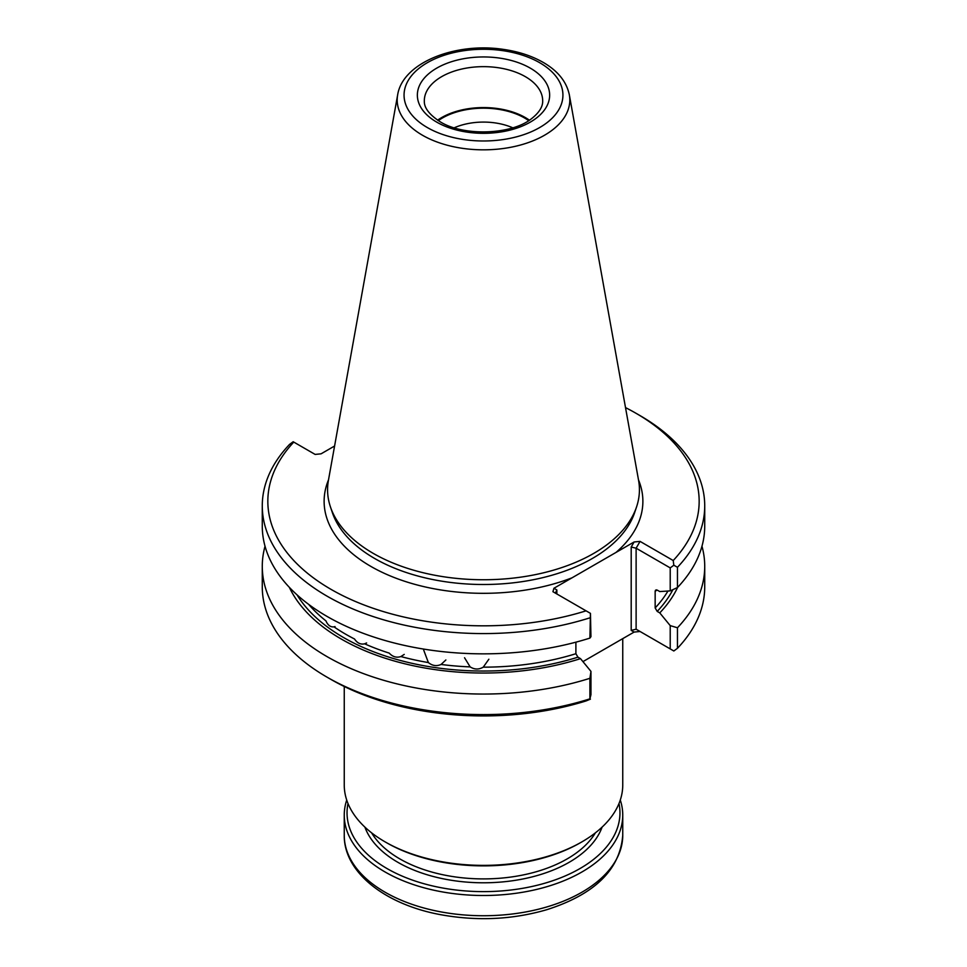 <?xml version="1.0" encoding="UTF-8"?>
<svg xmlns="http://www.w3.org/2000/svg" width="967" height="967" viewBox="0 0 967 967"><rect width="100%" height="100%" fill="white"/><g stroke="black" fill="none" stroke-linecap="round" stroke-linejoin="round"><path stroke-width="1.45" d="M582.944 661.621L634.11 632.08L640.057 631.487L636.117 629.215L670.216 648.905L670.216 625.625L659.772 612.885L657.209 611.41L655.155 607.953L655.155 591.175L657.209 590.088L659.772 591.562L670.216 590.885L670.216 567.895L636.117 548.204L640.057 541.387L673.213 560.534A215.665 124.513 0 0 0 635.996 413.272A215.665 124.513 0 0 0 625.504 407.603M293.787 442.088A215.665 124.513 0 0 0 331.004 589.35A215.665 124.513 0 0 0 586.062 610.842L590.438 613.356L589.906 638.099A221.225 127.729 0 0 1 262.275 526.121L262.275 505.862A221.225 127.729 0 0 1 289.544 444.421L293.17 441.738L315.133 454.417L321.068 453.825L334.594 446.017M586.062 610.842L552.919 591.695L553.934 588.262L556.859 589.955L555.832 592.203L556.847 593.968L556.859 589.955M328.514 479.85A159.374 92.01 0 0 0 370.808 566.372A159.374 92.01 0 0 0 572.005 577.831L553.934 588.262M640.057 541.387L634.11 541.979L616.039 552.411A159.374 92.01 0 0 0 638.486 479.85M655.529 590.148L655.155 591.175A194.947 112.547 180 0 0 656.4 589.834M297.014 594.838A197.727 114.154 0 0 0 577.952 657.173L580.502 658.648L590.958 671.388L590.958 694.669L589.906 698.851L589.906 678.302L590.958 671.388M590.438 613.356L590.958 636.649L589.906 638.099M577.952 657.173L575.897 653.716L575.897 642.173M670.216 590.885L677.456 587.549L677.456 567.291L673.83 565.212L670.216 567.895M673.83 565.212L673.213 560.534M464.547 657.753L470.143 666.892C474.471 669.623 478.846 669.708 483.258 667.157L488.867 659.216M423.679 650.029L428.369 662.564C432.358 665.816 436.588 666.444 441.061 664.462L445.872 659.965M366.614 642.946L364.632 643.817A194.947 112.547 0 0 0 389.205 653.112C392.65 656.835 396.543 657.983 400.882 656.557L404.23 654.405M364.632 643.817C360.631 644.723 357.258 643.115 354.514 638.994A194.947 112.547 0 0 1 334.002 626.846L335.017 626.556M659.772 612.885A201.196 116.161 0 0 0 677.649 587.344M397.655 94.863L328.405 480.442A155.917 90.016 0 0 0 330.4 506.781A155.917 90.016 0 0 0 373.25 553.378A155.917 90.016 0 0 0 529.191 575.8A155.917 90.016 0 0 0 636.6 506.781A155.917 90.016 0 0 0 638.595 480.442L569.345 94.863C566.638 81.965 558.225 71.328 544.107 62.928C532.527 56.122 518.916 51.602 503.263 49.365C455.675 42.101 402.695 62.492 397.655 94.863A86.317 49.837 0 0 0 422.47 135.235A86.317 49.837 0 0 0 520.609 144.99A86.317 49.837 0 0 0 569.345 94.863M572.005 577.831L616.039 552.411M289.351 587.344A201.196 116.161 0 0 0 580.502 658.648M265.031 546.222A221.225 127.729 0 0 0 262.275 566.324L262.275 586.872A221.225 127.729 0 0 0 327.064 677.178L331.004 679.45A215.665 124.513 0 0 0 586.062 700.942L590.438 699.141M334.002 626.846C330.545 627.281 327.849 625.286 325.927 620.874A194.947 112.547 0 0 1 308.63 604.351M670.216 648.905L673.83 650.984L677.456 648.301L677.456 627.764A221.225 127.729 0 0 0 704.725 566.324A221.225 127.729 0 0 0 701.969 546.222M670.216 625.625L677.456 627.764M636.117 629.215L631.197 630.399L631.197 547.032L636.117 548.204L636.117 629.215L640.057 631.487M262.275 505.862A221.225 127.729 0 0 0 589.906 617.84M677.456 587.549A221.225 127.729 0 0 0 704.725 526.121L704.725 505.862A221.225 127.729 0 0 0 639.936 415.544L635.996 413.272M677.456 567.291A221.225 127.729 0 0 0 704.725 505.862M262.275 566.324A221.225 127.729 0 0 0 589.906 678.302M327.064 677.178A221.225 127.729 0 0 0 589.906 698.851M677.456 648.301A221.225 127.729 0 0 0 704.725 586.872L704.725 566.324M529.396 120.174A59.18 34.171 0 0 0 437.604 120.174M528.695 120.633A58.141 33.567 0 0 0 438.305 120.633M512.752 127.801A48.157 27.801 0 0 0 454.248 127.801M344.252 686.497L344.252 784.986A139.248 80.394 0 0 0 385.035 841.834A139.248 80.394 0 0 0 581.965 841.834A139.248 80.394 0 0 0 622.748 784.986L622.748 638.643M386.51 842.68L385.035 841.834L386.51 842.68A137.157 79.185 0 0 0 580.49 842.68L581.965 841.834M620.282 800.047A139.248 80.394 180 0 1 622.748 815.108A139.248 80.394 180 0 1 483.5 895.502A139.248 80.394 180 0 1 344.252 815.108A139.248 80.394 180 0 1 346.718 800.047M619.001 803.504A136.468 78.786 180 0 1 483.5 891.622A136.468 78.786 180 0 1 347.999 803.504M483.258 667.157A194.947 112.547 0 0 0 575.897 653.716M441.061 664.462A194.947 112.547 0 0 0 470.143 666.892M400.882 656.557A194.947 112.547 0 0 0 428.369 662.564M655.155 607.953A194.947 112.547 0 0 0 667.955 591.042M657.209 611.41A197.727 114.154 0 0 0 672.911 589.652M330.4 506.781L332.297 512.437A153.995 88.916 0 0 0 374.604 558.455A153.995 88.916 0 0 0 528.623 580.599A153.995 88.916 0 0 0 634.703 512.437L636.6 506.781M631.197 547.032L634.11 541.979M634.11 632.08L631.197 630.399M427.341 127.559A79.427 45.848 0 0 0 560.219 106.999A79.427 45.848 0 0 0 462.939 50.84A79.427 45.848 0 0 0 427.341 127.559M436.733 122.132A66.143 38.184 0 0 0 547.395 105.016A66.143 38.184 0 0 0 466.384 58.25A66.143 38.184 0 0 0 436.733 122.132M542.68 100.822A59.18 34.171 0 0 0 483.5 66.65A59.18 34.171 0 0 0 424.32 100.822C424.356 103.094 423.558 111.012 440.215 121.794C463.64 136.516 511.265 134.824 531.234 118.917C539.078 112.813 542.898 106.781 542.68 100.822M622.748 815.108L622.748 835.343A139.248 80.394 180 0 1 483.5 915.737A139.248 80.394 180 0 1 344.252 835.343L344.252 815.108M602.09 827.111A121.141 69.938 180 0 1 483.5 882.786A121.141 69.938 180 0 1 364.91 827.111M595.406 832.829A118.361 68.331 180 0 1 399.806 858.889A118.361 68.331 180 0 1 371.594 832.829M622.748 835.343C620.016 869.635 594.681 894.427 546.73 909.717C512.437 919.665 477.021 921.309 440.505 914.661C385.374 904.544 343.829 872.415 344.252 835.343"/></g></svg>
